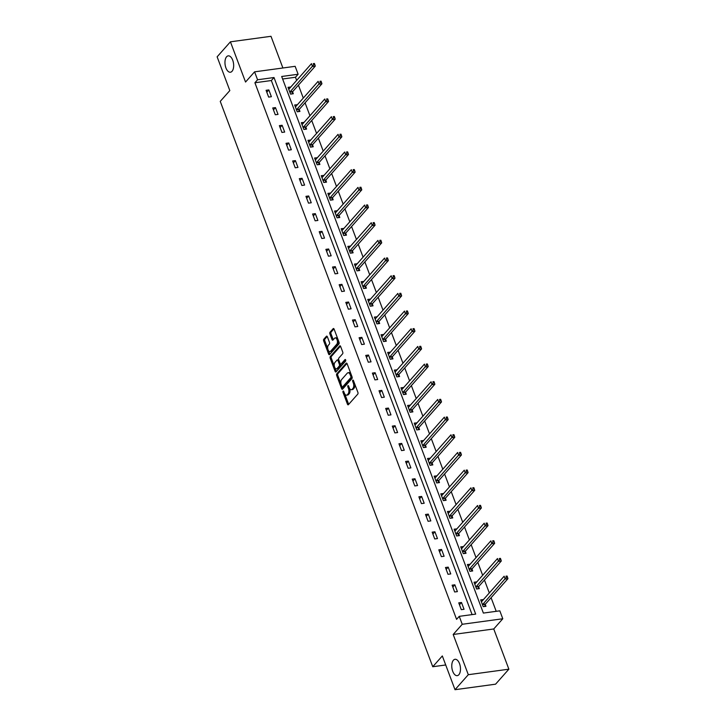 <?xml version="1.0" encoding="UTF-8"?>
<svg xmlns="http://www.w3.org/2000/svg" width="726" height="726" viewBox="0 0 726 726"><rect width="100%" height="100%" fill="white"/><g stroke="black" fill="none" stroke-linecap="round" stroke-linejoin="round"><path stroke-width="1.09" d="M343.08 391.16A0.889 0.454 -97.7 0 0 343.008 392.358L347.455 404.173A1.27 0.653 -97.7 0 0 348.144 404.836A1.27 0.653 -97.7 0 0 348.389 404.691L357.791 394.091A1.27 0.653 -97.7 0 0 357.891 392.394L353.453 380.569A0.889 0.454 -97.7 0 0 352.718 381.395L353.29 382.929A4.057 2.087 -97.7 0 1 352.963 388.374L352.183 389.254A4.057 2.087 -97.7 0 1 351.384 389.717A4.057 2.087 -97.7 0 1 349.17 387.584L348.598 386.05A0.889 0.454 -97.7 0 0 347.863 386.876L348.444 388.401A4.057 2.087 -97.7 0 1 348.108 393.846L347.327 394.735A4.057 2.087 -97.7 0 1 346.529 395.189A4.057 2.087 -97.7 0 1 344.315 393.056L343.743 391.532A0.889 0.454 -97.7 0 0 343.08 391.16M232.039 71.293A8.258 4.256 -97.7 0 0 233.209 61.792A8.258 4.256 -97.7 0 0 228.2 55.857A8.258 4.256 -97.7 0 0 226.585 56.791A8.258 4.256 -97.7 0 0 225.423 66.302A8.258 4.256 -97.7 0 0 230.423 72.228A8.258 4.256 -97.7 0 0 232.039 71.293M458.85 674.726A8.258 4.256 -97.7 0 0 460.021 665.216A8.258 4.256 -97.7 0 0 455.011 659.29A8.258 4.256 -97.7 0 0 453.396 660.215A8.258 4.256 -97.7 0 0 452.234 669.726A8.258 4.256 -97.7 0 0 457.235 675.652A8.258 4.256 -97.7 0 0 458.85 674.726M327.372 336.791A1.27 0.653 -97.7 0 0 326.673 336.129A1.27 0.653 -97.7 0 0 326.428 336.274L323.796 339.242A1.27 0.653 -97.7 0 0 323.687 340.948L328.624 354.07A1.27 0.653 -97.7 0 0 329.314 354.733A1.27 0.653 -97.7 0 0 329.559 354.597L338.951 343.988A1.27 0.653 -97.7 0 0 339.06 342.291L334.123 329.168A1.27 0.653 -97.7 0 0 333.434 328.497A1.27 0.653 -97.7 0 0 333.189 328.642L330.003 332.236A1.27 0.653 -97.7 0 0 329.903 333.942L332.009 339.55A1.27 0.653 -97.7 0 0 332.699 340.222A1.27 0.653 -97.7 0 0 332.953 340.077L334.532 338.298A3.385 1.742 -97.7 0 1 335.194 337.908A3.385 1.742 -97.7 0 1 337.245 340.349A3.385 1.742 -97.7 0 1 336.764 344.242L330.584 351.221A3.385 1.742 -97.7 0 1 329.922 351.611A3.385 1.742 -97.7 0 1 327.862 349.179A3.385 1.742 -97.7 0 1 328.343 345.277L329.377 344.115A1.27 0.653 -97.7 0 0 329.477 342.409L327.372 336.791M257.567 79.769L254.581 71.838L295.146 66.32L298.123 74.252L281.679 76.484L483.371 613.071L499.815 610.829L502.791 618.761L462.235 624.278L459.249 616.347L475.693 614.114L274.011 77.528L257.567 79.769L254.908 82.764L456.59 619.351L459.249 616.347M455.011 689.7L468.306 674.699L508.872 669.181L495.577 684.182L455.011 689.7L442.325 655.941L432.75 666.74L220.25 101.377L229.824 90.578L217.128 56.819L230.423 41.818L245.542 82.038L254.581 71.838M508.872 669.181L493.753 628.961L453.187 634.479L468.306 674.699M453.187 634.479L462.235 624.278M336.791 373.836A1.27 0.653 -97.7 0 0 336.692 375.533L341.619 388.655A1.27 0.653 -97.7 0 0 342.309 389.317A1.27 0.653 -97.7 0 0 342.563 389.181L351.956 378.573A1.27 0.653 -97.7 0 0 352.056 376.876L347.128 363.753A1.27 0.653 -97.7 0 0 346.438 363.091A1.27 0.653 -97.7 0 0 346.184 363.227L336.791 373.836L337.889 373.681A1.27 0.653 -97.7 0 0 337.781 375.387L340.957 383.827M335.122 371.358L330.185 358.236A1.27 0.653 -97.7 0 1 330.294 356.539L339.686 345.939A1.27 0.653 -97.7 0 1 339.931 345.794A1.27 0.653 -97.7 0 1 340.63 346.456L342.736 352.074A1.27 0.653 -97.7 0 1 342.636 353.78L338.824 358.081A1.27 0.653 -97.7 0 0 338.724 359.778L340.122 363.499A1.27 0.653 -97.7 0 0 340.812 364.171A1.27 0.653 -97.7 0 0 341.057 364.025L345.031 359.551A0.889 0.454 -97.7 0 1 345.612 361.103L336.056 371.884A1.27 0.653 -97.7 0 1 335.811 372.03A1.27 0.653 -97.7 0 1 335.122 371.358L336.22 371.213L334.949 367.837M282.895 67.99L270.989 36.3L230.423 41.818M432.75 666.74L445.719 664.971M472.091 614.604L271.352 80.532L254.908 82.764M464.041 609.286L461.491 602.489L458.75 602.861L461.3 609.658L464.041 609.286M457.398 591.608L454.848 584.811L452.107 585.183L454.657 591.98L457.398 591.608M450.755 573.93L448.205 567.133L445.465 567.505L448.015 574.302L450.755 573.93M444.112 556.261L441.553 549.464L438.813 549.836L441.372 556.633L444.112 556.261M437.469 538.583L434.91 531.786L432.17 532.158L434.729 538.955L437.469 538.583M430.827 520.914L428.267 514.117L425.527 514.489L428.086 521.286L430.827 520.914M424.184 503.236L421.625 496.439L418.884 496.811L421.443 503.608L424.184 503.236M417.541 485.558L414.982 478.761L412.241 479.133L414.8 485.93L417.541 485.558M410.898 467.889L408.339 461.092L405.598 461.464L408.157 468.261L410.898 467.889M404.255 450.211L401.696 443.414L398.955 443.786L401.514 450.583L404.255 450.211M397.612 432.542L395.053 425.735L392.312 426.117L394.871 432.914L397.612 432.542M390.969 414.864L388.41 408.066L385.669 408.439L388.228 415.236L390.969 414.864M384.326 397.186L381.767 390.388L379.026 390.76L381.586 397.558L384.326 397.186M377.674 379.516L375.124 372.719L372.384 373.091L374.934 379.889L377.674 379.516M371.031 361.838L368.481 355.041L365.741 355.413L368.291 362.21L371.031 361.838M364.388 344.169L361.838 337.363L359.098 337.744L361.648 344.541L364.388 344.169M357.746 326.491L355.195 319.694L352.455 320.066L355.005 326.863L357.746 326.491M351.103 308.813L348.553 302.016L345.812 302.388L348.362 309.185L351.103 308.813M344.46 291.144L341.91 284.347L339.169 284.719L341.719 291.516L344.46 291.144M337.817 273.466L335.267 266.669L332.526 267.041L335.076 273.838L337.817 273.466M331.174 255.797L328.624 248.991L325.883 249.363L328.433 256.169L331.174 255.797M324.531 238.119L321.972 231.322L319.231 231.694L321.79 238.491L324.531 238.119M317.888 220.441L315.329 213.644L312.588 214.016L315.148 220.813L317.888 220.441M311.245 202.772L308.686 195.975L305.945 196.347L308.505 203.144L311.245 202.772M304.602 185.094L302.043 178.297L299.303 178.669L301.862 185.466L304.602 185.094M297.959 167.416L295.4 160.618L292.66 160.99L295.219 167.797L297.959 167.416M291.317 149.747L288.757 142.949L286.017 143.321L288.576 150.119L291.317 149.747M284.674 132.068L282.115 125.271L279.374 125.643L281.933 132.441L284.674 132.068M278.031 114.399L275.472 107.602L272.731 107.974L275.29 114.772L278.031 114.399M271.388 96.721L268.829 89.924L266.088 90.296L268.647 97.093L271.388 96.721M496.212 611.319L491.085 597.698M489.306 592.96L484.442 580.029M482.663 575.282L477.799 562.351M476.02 557.604L471.156 544.672M469.377 539.935L464.513 527.003M462.734 522.257L457.87 509.325M456.091 504.588L451.227 491.656M449.448 486.91L444.584 473.978M442.806 469.232L437.941 456.3M436.163 451.563L431.298 438.631M429.52 433.885L424.656 420.953M422.877 416.216L418.013 403.284M416.225 398.538L411.37 385.606M409.582 380.86L404.727 367.928M402.939 363.191L398.084 350.259M396.296 345.512L391.441 332.581M389.653 327.843L384.798 314.912M383.01 310.165L378.155 297.233M376.367 292.487L371.503 279.555M369.725 274.818L364.86 261.886M363.082 257.14L358.217 244.208M356.439 239.471L351.575 226.539M349.796 221.793L344.932 208.861M343.153 204.115L338.289 191.183M336.51 186.446L331.646 173.514M329.867 168.768L325.003 155.836M323.224 151.099L318.36 138.158M316.581 133.421L311.717 120.489M309.938 115.743L305.074 102.811M303.286 98.074L298.431 85.142M296.644 80.395L295.464 77.255L282.623 78.998M483.443 599.576L480.676 599.876L483.226 606.673L485.966 606.301L485.277 604.468M476.8 581.898L474.033 582.198L476.583 589.004L479.323 588.623L478.634 586.789M470.158 564.229L467.39 564.529L469.94 571.326L472.68 570.954L471.991 569.12M463.515 546.551L460.738 546.85L463.297 553.648L466.038 553.276L465.348 551.442M456.863 528.882L454.095 529.181L456.654 535.979L459.395 535.606L458.705 533.773M450.22 511.204L447.452 511.503L450.011 518.3L452.752 517.928L452.062 516.095M443.577 493.526L440.809 493.825L443.368 500.631L446.109 500.25L445.419 498.417M436.934 475.857L434.166 476.156L436.725 482.953L439.466 482.581L438.776 480.748M430.291 458.179L427.523 458.478L430.082 465.275L432.823 464.903L432.133 463.07M423.648 440.51L420.88 440.809L423.44 447.606L426.18 447.234L425.49 445.401M417.005 422.831L414.237 423.131L416.797 429.928L419.537 429.556L418.848 427.723M410.362 405.153L407.595 405.453L410.154 412.25L412.894 411.878L412.205 410.045M403.72 387.484L400.952 387.784L403.511 394.581L406.251 394.209L405.562 392.376M397.077 369.806L394.309 370.106L396.859 376.903L399.599 376.531L398.919 374.698M390.434 352.137L387.666 352.437L390.216 359.234L392.957 358.862L392.267 357.029M383.791 334.459L381.023 334.759L383.573 341.556L386.314 341.184L385.624 339.351M377.148 316.781L374.38 317.08L376.93 323.878L379.671 323.506L378.981 321.672M370.505 299.112L367.737 299.411L370.287 306.209L373.028 305.837L372.338 304.003M363.862 281.434L361.094 281.733L363.644 288.531L366.385 288.158L365.695 286.325M357.219 263.765L354.451 264.064L357.001 270.862L359.742 270.489L359.052 268.656M350.576 246.087L347.808 246.386L350.359 253.183L353.099 252.811L352.409 250.978M343.924 228.409L341.156 228.708L343.716 235.505L346.456 235.133L345.767 233.3M337.281 210.74L334.514 211.039L337.073 217.836L339.813 217.464L339.124 215.631M330.639 193.062L327.871 193.361L330.43 200.158L333.17 199.786L332.481 197.953M323.996 175.393L321.228 175.692L323.787 182.489L326.528 182.117L325.838 180.275M317.353 157.714L314.585 158.014L317.144 164.811L319.885 164.439L319.195 162.606M310.71 140.036L307.942 140.336L310.501 147.133L313.242 146.761L312.552 144.928M304.067 122.367L301.299 122.667L303.858 129.464L306.599 129.092L305.909 127.259M297.424 104.689L294.656 104.989L297.215 111.786L299.956 111.414L299.266 109.581M290.781 87.011L288.013 87.32L290.572 94.117L293.313 93.745L292.623 91.903M295.464 77.255L298.123 74.252M493.753 628.961L502.791 618.761M271.352 80.532L274.011 77.528M483.416 599.504L481.365 601.709M461.491 602.489L459.467 604.767M454.848 584.811L452.824 587.089M476.773 581.825L474.831 584.013M448.205 567.133L446.181 569.42M470.13 564.156L468.07 566.362M441.553 549.464L439.539 551.742M463.478 546.478L461.427 548.684M434.91 531.786L432.896 534.073M456.835 528.809L454.785 531.015M428.267 514.117L426.244 516.395M450.193 511.131L448.142 513.336M421.625 496.439L419.601 498.717M443.55 493.453L441.617 495.64M414.982 478.761L412.958 481.048M436.907 475.784L434.856 477.989M408.339 461.092L406.315 463.37M430.264 458.106L428.213 460.311M401.696 443.414L399.672 445.7M423.621 440.437L421.57 442.642M395.053 425.735L393.029 428.022M416.978 422.759L414.927 424.964M388.41 408.066L386.386 410.344M410.335 405.081L408.402 407.268M381.767 390.388L379.743 392.675M403.692 387.412L401.641 389.617M375.124 372.719L373.1 374.997M397.049 369.734L395.116 371.921M368.481 355.041L366.458 357.328M390.406 352.065L388.356 354.27M361.838 337.363L359.815 339.65M383.764 334.387L381.831 336.565M355.195 319.694L353.172 321.972M377.121 316.708L375.188 318.895M348.553 302.016L346.529 304.303M370.478 299.039L368.545 301.217M341.91 284.347L339.886 286.625M363.835 281.361L361.902 283.548M335.267 266.669L333.243 268.956M357.192 263.692L355.141 265.897M328.624 248.991L326.6 251.278M350.549 246.014L348.489 248.219M321.972 231.322L319.957 233.6M343.897 228.336L341.846 230.541M315.329 213.644L313.314 215.931M337.254 210.667L335.203 212.872M308.686 195.975L306.662 198.252M330.611 192.989L328.678 195.176M302.043 178.297L300.019 180.583M323.968 175.311L321.917 177.525M295.4 160.618L293.377 162.905M317.326 157.642L315.275 159.847M288.757 142.949L286.734 145.227M310.683 139.964L308.632 142.169M282.115 125.271L280.091 127.558M304.04 122.295L301.989 124.5M275.472 107.602L273.448 109.88M297.397 104.617L295.464 106.804M268.829 89.924L266.805 92.202M290.754 86.938L288.703 89.153M346.529 395.189L347.627 395.044A4.057 2.087 -97.7 0 0 348.416 394.581L347.327 394.735M349.633 388.537A4.057 2.087 -97.7 0 1 349.206 393.701L348.416 394.581M351.384 389.717L352.482 389.563A4.057 2.087 -97.7 0 0 353.272 389.109L352.183 389.254M354.715 383.945A4.057 2.087 -97.7 0 1 354.061 388.219L353.272 389.109M344.796 394.046L348.553 404.019A1.27 0.653 -97.7 0 0 348.707 404.337M346.974 363.436L337.889 373.681M342.155 387.003L342.717 388.51A1.27 0.653 -97.7 0 0 342.872 388.827M341.892 386.604A0.889 0.454 -97.7 0 0 342.554 386.976L350.794 377.665A0.889 0.454 -97.7 0 0 350.867 376.476L350.259 374.861A4.057 2.087 -97.7 0 0 348.044 372.728A4.057 2.087 -97.7 0 0 347.255 373.191L341.619 379.553A4.057 2.087 -97.7 0 0 341.284 384.998L341.892 386.604M343.28 386.876A0.889 0.454 -97.7 0 0 343.643 386.822L342.554 386.976M352.065 376.903A0.889 0.454 -97.7 0 1 351.892 377.52L343.643 386.822M350.876 373.727A4.057 2.087 -97.7 0 0 349.142 372.583L348.044 372.728M334.341 366.222L331.283 358.09L330.185 358.236M340.467 346.139L331.392 356.393A1.27 0.653 -97.7 0 0 331.283 358.09M341.628 363.953A1.27 0.653 -97.7 0 0 341.91 364.016A1.27 0.653 -97.7 0 0 342.155 363.88L345.676 359.905M334.868 362.537A3.385 1.742 -97.7 0 0 334.387 366.439A3.385 1.742 -97.7 0 0 336.447 368.872A3.385 1.742 -97.7 0 0 337.109 368.49L339.287 366.031A1.27 0.653 -97.7 0 0 339.387 364.325L337.989 360.604A1.27 0.653 -97.7 0 0 337.3 359.933A1.27 0.653 -97.7 0 0 337.045 360.078L334.868 362.537M336.447 368.872L337.545 368.726A3.385 1.742 -97.7 0 0 338.207 368.336L337.109 368.49M340.421 363.998L340.485 364.18A1.27 0.653 -97.7 0 1 340.385 365.877L338.207 368.336M338.788 359.96A1.27 0.653 -97.7 0 0 338.389 359.787L337.3 359.933M329.922 351.611L331.011 351.457A3.385 1.742 -97.7 0 0 331.673 351.075L330.584 351.221M338.434 340.621A3.385 1.742 -97.7 0 1 337.862 344.097L331.673 351.075M337.69 338.652A3.385 1.742 -97.7 0 0 336.283 337.762L335.194 337.908M333.969 328.851L331.101 332.091A1.27 0.653 -97.7 0 0 330.992 333.788L333.107 339.405A1.27 0.653 -97.7 0 0 333.261 339.723M328.515 350.722L329.713 353.916A1.27 0.653 -97.7 0 0 329.876 354.243M327.208 336.474L324.885 339.096A1.27 0.653 -97.7 0 0 324.785 340.793L327.771 348.752M484.587 606.491L485.331 604.313A1.289 0.662 82.3 0 1 485.503 604.005L507.937 578.686L505.196 579.058L504.134 576.226L481.692 601.545A1.289 0.662 82.3 0 1 481.465 601.691M482.536 604.84L482.59 604.685A1.289 0.662 82.3 0 1 482.763 604.377L506.394 577.315L507.492 577.17L507.066 576.036L505.968 576.181L506.394 577.315M505.968 576.181L507.066 576.036M507.492 577.17L507.937 578.686M477.944 588.813L478.688 586.635A1.289 0.662 82.3 0 1 478.861 586.336L501.294 561.007L498.553 561.38L497.492 558.548L475.049 583.876A1.289 0.662 82.3 0 1 474.822 584.013L474.722 584.04M475.893 587.162L475.947 587.007A1.289 0.662 82.3 0 1 476.12 586.708L499.751 559.646L500.849 559.492L500.423 558.358L499.325 558.512L499.751 559.646M499.325 558.512L500.423 558.358M500.849 559.492L501.294 561.007M471.301 571.144L472.045 568.966A1.289 0.662 82.3 0 1 472.209 568.658L494.651 543.338L491.91 543.71L490.849 540.879L468.406 566.198A1.289 0.662 82.3 0 1 468.179 566.344M469.25 569.493L469.305 569.338A1.289 0.662 82.3 0 1 469.468 569.03L493.108 541.968L494.206 541.814L493.78 540.688L492.682 540.834L493.108 541.968M492.682 540.834L493.78 540.688M494.206 541.814L494.651 543.338M464.658 553.466L465.402 551.288A1.289 0.662 82.3 0 1 465.566 550.98L488.008 525.66L485.267 526.032L484.206 523.201L461.763 548.52A1.289 0.662 82.3 0 1 461.536 548.665M462.607 551.814L462.662 551.66A1.289 0.662 82.3 0 1 462.825 551.352L486.465 524.29L487.563 524.145L487.137 523.01L486.039 523.156L486.465 524.29M486.039 523.156L487.137 523.01M487.563 524.145L488.008 525.66M458.015 535.788L458.759 533.619A1.289 0.662 82.3 0 1 458.923 533.311L481.365 507.991L478.625 508.363L477.563 505.523L455.12 530.851A1.289 0.662 82.3 0 1 454.893 530.987M455.964 534.145L456.019 533.991A1.289 0.662 82.3 0 1 456.182 533.683L479.822 506.621L480.911 506.467L480.494 505.332L479.396 505.487L479.822 506.621M479.396 505.487L480.494 505.332M480.911 506.467L481.365 507.991M451.372 518.119L452.116 515.941A1.289 0.662 82.3 0 1 452.28 515.632L474.722 490.313L471.982 490.685L470.92 487.854L448.477 513.173A1.289 0.662 82.3 0 1 448.251 513.318M449.321 516.467L449.376 516.313A1.289 0.662 82.3 0 1 449.539 516.005L473.18 488.943L474.269 488.798L473.842 487.663L472.753 487.808L473.18 488.943M472.753 487.808L473.842 487.663M474.269 488.798L474.722 490.313M444.729 500.441L445.474 498.263A1.289 0.662 82.3 0 1 445.637 497.963L468.079 472.635L465.339 473.007L464.277 470.176L441.835 495.504A1.289 0.662 82.3 0 1 441.608 495.64L441.499 495.667M442.678 498.789L442.733 498.635A1.289 0.662 82.3 0 1 442.896 498.335L466.537 471.265L467.626 471.12L467.199 469.985L466.11 470.139L466.537 471.265M466.11 470.139L467.199 469.985M467.626 471.12L468.079 472.635M438.087 482.772L438.831 480.594A1.289 0.662 82.3 0 1 438.994 480.285L461.437 454.966L458.696 455.338L457.634 452.507L435.192 477.826A1.289 0.662 82.3 0 1 434.965 477.971M436.036 481.12L436.09 480.966A1.289 0.662 82.3 0 1 436.253 480.657L459.894 453.596L460.983 453.441L460.556 452.316L459.467 452.461L459.894 453.596M459.467 452.461L460.556 452.316M460.983 453.441L461.437 454.966M431.444 465.094L432.188 462.916A1.289 0.662 82.3 0 1 432.351 462.607L454.794 437.288L452.053 437.66L450.991 434.829L428.549 460.148A1.289 0.662 82.3 0 1 428.322 460.293M429.393 463.442L429.447 463.288A1.289 0.662 82.3 0 1 429.61 462.979L453.242 435.918L454.34 435.772L453.913 434.638L452.824 434.783L453.242 435.918M452.824 434.783L453.913 434.638M454.34 435.772L454.794 437.288M424.801 447.416L425.545 445.238A1.289 0.662 82.3 0 1 425.708 444.938L448.151 419.619L445.41 419.991L444.348 417.151L421.906 442.479A1.289 0.662 82.3 0 1 421.67 442.615M422.75 445.773L422.804 445.619A1.289 0.662 82.3 0 1 422.968 445.31L446.599 418.249L447.697 418.094L447.27 416.96L446.172 417.114L446.599 418.249M446.172 417.114L447.27 416.96M447.697 418.094L448.151 419.619M418.158 429.747L418.902 427.569A1.289 0.662 82.3 0 1 419.065 427.26L441.508 401.941L438.767 402.313L437.696 399.481L415.263 424.801A1.289 0.662 82.3 0 1 415.027 424.946M416.107 428.095L416.161 427.941A1.289 0.662 82.3 0 1 416.325 427.632L439.956 400.57L441.054 400.425L440.628 399.291L439.529 399.436L439.956 400.57M439.529 399.436L440.628 399.291M441.054 400.425L441.508 401.941M411.515 412.069L412.25 409.891A1.289 0.662 82.3 0 1 412.422 409.591L434.865 384.263L432.124 384.635L431.053 381.803L408.62 407.132A1.289 0.662 82.3 0 1 408.384 407.268L408.284 407.295M409.464 410.417L409.509 410.263A1.289 0.662 82.3 0 1 409.682 409.963L433.313 382.892L434.411 382.747L433.985 381.613L432.887 381.767L433.313 382.892M432.887 381.767L433.985 381.613M434.411 382.747L434.865 384.263M404.872 394.39L405.607 392.221A1.289 0.662 82.3 0 1 405.78 391.913L428.222 366.594L425.481 366.966L424.411 364.134L401.977 389.454A1.289 0.662 82.3 0 1 401.741 389.599M402.821 392.748L402.866 392.594A1.289 0.662 82.3 0 1 403.039 392.285L426.67 365.223L427.768 365.069L427.342 363.944L426.244 364.089L426.67 365.223M426.244 364.089L427.342 363.944M427.768 365.069L428.222 366.594M398.22 376.721L398.964 374.543A1.289 0.662 82.3 0 1 399.137 374.235L421.579 348.916L418.838 349.288L417.768 346.456L395.334 371.776A1.289 0.662 82.3 0 1 395.098 371.921L394.998 371.939M396.178 375.07L396.224 374.915A1.289 0.662 82.3 0 1 396.396 374.607L420.027 347.545L421.125 347.4L420.699 346.266L419.601 346.411L420.027 347.545M419.601 346.411L420.699 346.266M421.125 347.4L421.579 348.916M391.577 359.043L392.321 356.865A1.289 0.662 82.3 0 1 392.494 356.566L414.936 331.238L412.196 331.619L411.125 328.778L388.682 354.106A1.289 0.662 82.3 0 1 388.455 354.243M389.526 357.401L389.581 357.246A1.289 0.662 82.3 0 1 389.753 356.938L413.384 329.876L414.482 329.722L414.056 328.588L412.958 328.742L413.384 329.876M412.958 328.742L414.056 328.588M414.482 329.722L414.936 331.238M384.934 341.374L385.678 339.196A1.289 0.662 82.3 0 1 385.851 338.888L408.284 313.568L405.544 313.941L404.482 311.109L382.039 336.428A1.289 0.662 82.3 0 1 381.812 336.574L381.713 336.592M382.883 339.723L382.938 339.568A1.289 0.662 82.3 0 1 383.11 339.26L406.741 312.198L407.84 312.053L407.413 310.919L406.315 311.064L406.741 312.198M406.315 311.064L407.413 310.919M407.84 312.053L408.284 313.568M378.291 323.696L379.036 321.518A1.289 0.662 82.3 0 1 379.208 321.219L401.641 295.89L398.901 296.262L397.839 293.431L375.396 318.75A1.289 0.662 82.3 0 1 375.17 318.895L375.07 318.914M376.24 322.045L376.295 321.89A1.289 0.662 82.3 0 1 376.467 321.591L400.099 294.52L401.197 294.375L400.77 293.24L399.672 293.395L400.099 294.52M399.672 293.395L400.77 293.24M401.197 294.375L401.641 295.89M371.648 306.018L372.393 303.849A1.289 0.662 82.3 0 1 372.565 303.541L394.998 278.221L392.258 278.593L391.196 275.762L368.754 301.081A1.289 0.662 82.3 0 1 368.527 301.226L368.427 301.245M369.598 304.375L369.652 304.221A1.289 0.662 82.3 0 1 369.824 303.913L393.456 276.851L394.554 276.697L394.127 275.571L393.029 275.717L393.456 276.851M393.029 275.717L394.127 275.571M394.554 276.697L394.998 278.221M365.006 288.349L365.75 286.171A1.289 0.662 82.3 0 1 365.922 285.863L388.356 260.543L385.615 260.915L384.553 258.084L362.111 283.403A1.289 0.662 82.3 0 1 361.884 283.548L361.784 283.567M362.955 286.697L363.009 286.543A1.289 0.662 82.3 0 1 363.181 286.235L386.813 259.173L387.911 259.028L387.484 257.893L386.386 258.039L386.813 259.173M386.386 258.039L387.484 257.893M387.911 259.028L388.356 260.543M358.363 270.671L359.107 268.493A1.289 0.662 82.3 0 1 359.27 268.193L381.713 242.865L378.972 243.246L377.91 240.406L355.468 265.734A1.289 0.662 82.3 0 1 355.241 265.87M356.312 269.028L356.366 268.874A1.289 0.662 82.3 0 1 356.53 268.566L380.17 241.504L381.268 241.35L380.841 240.215L379.743 240.37L380.17 241.504M379.743 240.37L380.841 240.215M381.268 241.35L381.713 242.865M351.72 253.002L352.464 250.824A1.289 0.662 82.3 0 1 352.627 250.515L375.07 225.196L372.329 225.568L371.267 222.737L348.825 248.056A1.289 0.662 82.3 0 1 348.598 248.201M349.669 251.35L349.723 251.196A1.289 0.662 82.3 0 1 349.887 250.887L373.527 223.826L374.625 223.681L374.199 222.546L373.1 222.691L373.527 223.826M373.1 222.691L374.199 222.546M374.625 223.681L375.07 225.196M345.077 235.324L345.821 233.146A1.289 0.662 82.3 0 1 345.984 232.846L368.427 207.518L365.686 207.89L364.624 205.059L342.182 230.378A1.289 0.662 82.3 0 1 341.955 230.523M343.026 233.672L343.08 233.518A1.289 0.662 82.3 0 1 343.244 233.218L366.884 206.148L367.982 206.002L367.556 204.868L366.458 205.022L366.884 206.148M366.458 205.022L367.556 204.868M367.982 206.002L368.427 207.518M338.434 217.646L339.178 215.477A1.289 0.662 82.3 0 1 339.341 215.168L361.784 189.849L359.043 190.221L357.982 187.39L335.539 212.709A1.289 0.662 82.3 0 1 335.312 212.854M336.383 216.003L336.437 215.849A1.289 0.662 82.3 0 1 336.601 215.54L360.241 188.479L361.33 188.324L360.913 187.199L359.815 187.344L360.241 188.479M359.815 187.344L360.913 187.199M361.33 188.324L361.784 189.849M331.791 199.977L332.535 197.799A1.289 0.662 82.3 0 1 332.699 197.49L355.141 172.171L352.4 172.543L351.339 169.712L328.896 195.031A1.289 0.662 82.3 0 1 328.669 195.176L328.56 195.194M329.74 198.325L329.795 198.171A1.289 0.662 82.3 0 1 329.958 197.862L353.598 170.801L354.687 170.655L354.261 169.521L353.172 169.666L353.598 170.801M353.172 169.666L354.261 169.521M354.687 170.655L355.141 172.171M325.148 182.299L325.892 180.121A1.289 0.662 82.3 0 1 326.056 179.821L348.498 154.493L345.757 154.874L344.696 152.033L322.253 177.362A1.289 0.662 82.3 0 1 322.026 177.498M323.097 180.656L323.152 180.493A1.289 0.662 82.3 0 1 323.315 180.193L346.955 153.132L348.044 152.977L347.618 151.843L346.529 151.997L346.955 153.132M346.529 151.997L347.618 151.843M348.044 152.977L348.498 154.493M318.505 164.63L319.249 162.452A1.289 0.662 82.3 0 1 319.413 162.143L341.855 136.824L339.115 137.196L338.053 134.364L315.61 159.684A1.289 0.662 82.3 0 1 315.383 159.829M316.454 162.978L316.509 162.824A1.289 0.662 82.3 0 1 316.672 162.515L340.303 135.453L341.401 135.308L340.975 134.174L339.886 134.319L340.303 135.453M339.886 134.319L340.975 134.174M341.401 135.308L341.855 136.824M311.862 146.951L312.607 144.773A1.289 0.662 82.3 0 1 312.77 144.465L335.212 119.146L332.472 119.518L331.41 116.686L308.967 142.006A1.289 0.662 82.3 0 1 308.741 142.151M309.811 145.3L309.866 145.146A1.289 0.662 82.3 0 1 310.029 144.846L333.661 117.775L334.759 117.63L334.332 116.496L333.243 116.65L333.661 117.775M333.243 116.65L334.332 116.496M334.759 117.63L335.212 119.146M305.219 129.273L305.964 127.104A1.289 0.662 82.3 0 1 306.127 126.796L328.569 101.477L325.829 101.849L324.758 99.017L302.325 124.337A1.289 0.662 82.3 0 1 302.089 124.473M303.169 127.631L303.223 127.477A1.289 0.662 82.3 0 1 303.386 127.168L327.018 100.106L328.116 99.952L327.689 98.827L326.591 98.972L327.018 100.106M326.591 98.972L327.689 98.827M328.116 99.952L328.569 101.477M298.577 111.604L299.312 109.426A1.289 0.662 82.3 0 1 299.484 109.118L321.927 83.799L319.186 84.171L318.115 81.339L295.682 106.658A1.289 0.662 82.3 0 1 295.446 106.804L295.346 106.822M296.526 109.953L296.571 109.798A1.289 0.662 82.3 0 1 296.743 109.49L320.375 82.428L321.473 82.283L321.046 81.149L319.948 81.294L320.375 82.428M319.948 81.294L321.046 81.149M321.473 82.283L321.927 83.799M291.934 93.926L292.669 91.748A1.289 0.662 82.3 0 1 292.841 91.449L315.284 66.12L312.543 66.493L311.472 63.661L289.039 88.989A1.289 0.662 82.3 0 1 288.803 89.126M289.883 92.284L289.928 92.12A1.289 0.662 82.3 0 1 290.101 91.821L313.732 64.759L314.83 64.605L314.403 63.471L313.305 63.625L313.732 64.759M313.305 63.625L314.403 63.471M314.83 64.605L315.284 66.12M343.997 392.221L343.008 392.358M353.707 381.268L352.718 381.395M348.852 386.74L347.863 386.876M349.206 393.701L348.108 393.846M349.478 388.265L348.444 388.401M354.061 388.219L352.963 388.374M354.288 382.793L353.29 382.929M348.553 404.019L347.455 404.173M346.71 363.163L346.184 363.227M342.717 388.51L341.619 388.655M337.781 375.387L336.692 375.533M351.892 377.52L350.794 377.665M351.856 376.34L350.867 376.476M351.257 374.734L350.259 374.861M331.392 356.393L330.294 356.539M340.213 345.866L339.686 345.939M342.155 363.88L341.057 364.025M340.385 365.877L339.287 366.031M340.485 364.18L339.387 364.325M338.978 360.468L337.989 360.604M337.862 344.097L336.764 344.242M333.107 339.405L332.009 339.55M330.992 333.788L329.903 333.942M331.101 332.091L330.003 332.236M333.715 328.569L333.189 328.642M329.713 353.916L328.624 354.07M324.785 340.793L323.687 340.948M324.885 339.096L323.796 339.242M326.954 336.202L326.428 336.274M485.331 604.313L482.59 604.685M485.503 604.005L482.763 604.377M478.688 586.635L475.947 587.007M478.861 586.336L476.12 586.708M472.045 568.966L469.305 569.338M472.209 568.658L469.468 569.03M465.402 551.288L462.662 551.66M465.566 550.98L462.825 551.352M458.759 533.619L456.019 533.991M458.923 533.311L456.182 533.683M452.116 515.941L449.376 516.313M452.28 515.632L449.539 516.005M445.474 498.263L442.733 498.635M445.637 497.963L442.896 498.335M438.831 480.594L436.09 480.966M438.994 480.285L436.253 480.657M432.188 462.916L429.447 463.288M432.351 462.607L429.61 462.979M425.545 445.238L422.804 445.619M425.708 444.938L422.968 445.31M418.902 427.569L416.161 427.941M419.065 427.26L416.325 427.632M412.25 409.891L409.509 410.263M412.422 409.591L409.682 409.963M405.607 392.221L402.866 392.594M405.78 391.913L403.039 392.285M398.964 374.543L396.224 374.915M399.137 374.235L396.396 374.607M392.321 356.865L389.581 357.246M392.494 356.566L389.753 356.938M385.678 339.196L382.938 339.568M385.851 338.888L383.11 339.26M379.036 321.518L376.295 321.89M379.208 321.219L376.467 321.591M372.393 303.849L369.652 304.221M372.565 303.541L369.824 303.913M365.75 286.171L363.009 286.543M365.922 285.863L363.181 286.235M359.107 268.493L356.366 268.874M359.27 268.193L356.53 268.566M352.464 250.824L349.723 251.196M352.627 250.515L349.887 250.887M345.821 233.146L343.08 233.518M345.984 232.846L343.244 233.218M339.178 215.477L336.437 215.849M339.341 215.168L336.601 215.54M332.535 197.799L329.795 198.171M332.699 197.49L329.958 197.862M325.892 180.121L323.152 180.493M326.056 179.821L323.315 180.193M319.249 162.452L316.509 162.824M319.413 162.143L316.672 162.515M312.607 144.773L309.866 145.146M312.77 144.465L310.029 144.846M305.964 127.104L303.223 127.477M306.127 126.796L303.386 127.168M299.312 109.426L296.571 109.798M299.484 109.118L296.743 109.49M292.669 91.748L289.928 92.12M292.841 91.449L290.101 91.821M343.471 386.922L342.373 387.076M341.91 364.016L340.812 364.171"/></g></svg>

